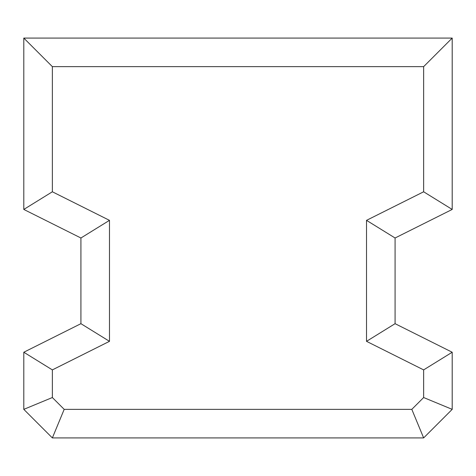 <?xml version="1.0" encoding="UTF-8"?>
<svg xmlns="http://www.w3.org/2000/svg" width="476" height="476" viewBox="0 0 476 476"><rect width="100%" height="100%" fill="white"/><g stroke="black" fill="none" stroke-linecap="round" stroke-linejoin="round"><path stroke-width="0.71" d="M52.36 437.92L423.64 437.92L452.2 409.36L452.2 352.24L395.08 323.68L395.08 238L452.2 209.44L452.2 38.08L23.8 38.08L23.8 209.44L80.92 238L80.92 323.68L23.8 352.24L23.8 409.36L52.36 437.92L64.189 409.36L411.811 409.36L423.64 397.531L423.64 369.894L366.52 341.334L366.52 220.346L423.64 191.786L423.64 66.64L52.36 66.64L52.36 191.786L109.48 220.346L109.48 341.334L52.36 369.894L52.36 397.531L64.189 409.36L52.36 397.531L52.36 369.894L23.8 352.24L23.8 409.36L52.36 397.531L23.8 409.36L52.36 437.92L423.64 437.92L411.811 409.36L64.189 409.36L52.36 437.92M23.8 352.24L52.36 369.894L109.48 341.334L80.92 323.68L23.8 352.24M80.92 323.68L109.48 341.334L109.48 220.346L80.92 238L80.92 323.68M411.811 409.36L423.64 437.92L452.2 409.36L423.64 397.531L411.811 409.36M80.92 238L109.48 220.346L52.36 191.786L23.8 209.44L80.92 238M423.64 397.531L452.2 409.36L452.2 352.24L423.64 369.894L423.64 397.531M23.8 209.44L52.36 191.786L52.36 66.64L23.8 38.08L23.8 209.44M423.64 369.894L452.2 352.24L395.08 323.68L366.52 341.334L423.64 369.894M23.8 38.08L52.36 66.64L423.64 66.64L452.2 38.08L23.8 38.08M366.52 341.334L395.08 323.68L395.08 238L366.52 220.346L366.52 341.334M452.2 38.08L423.64 66.64L423.64 191.786L452.2 209.44L452.2 38.08M366.52 220.346L395.08 238L452.2 209.44L423.64 191.786L366.52 220.346"/></g></svg>
